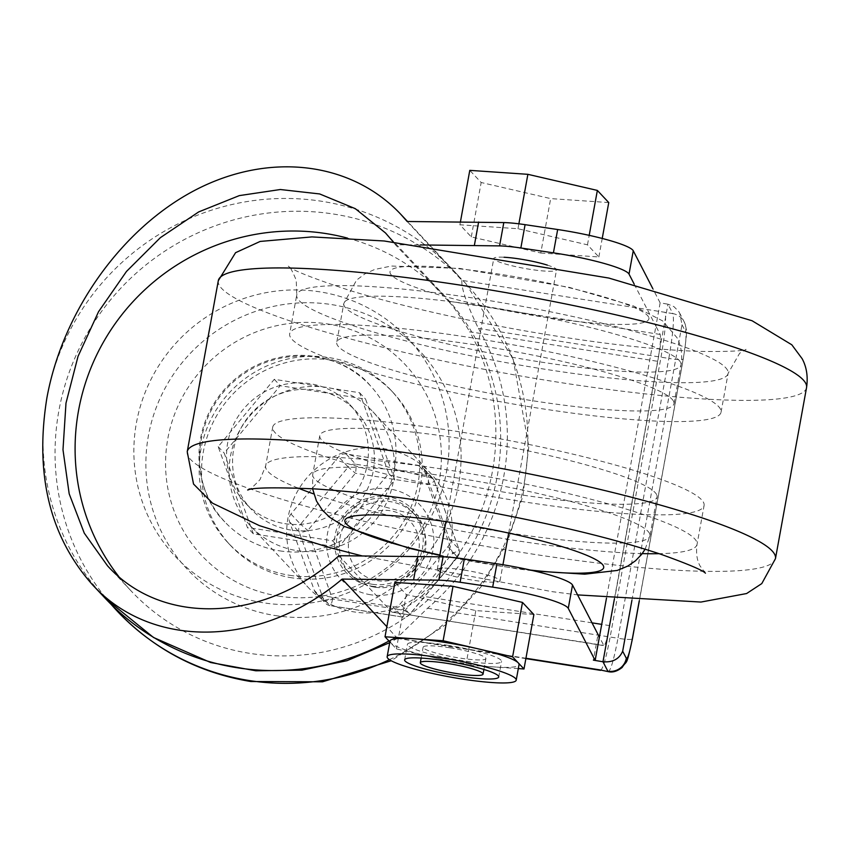 <?xml version="1.0" encoding="UTF-8"?>
<svg xmlns="http://www.w3.org/2000/svg" width="849" height="849" viewBox="0 0 849 849"><rect width="100%" height="100%" fill="white"/><g stroke="black" fill="none" stroke-linecap="round" stroke-linejoin="round"><path stroke-width="0.64" stroke-dasharray="4.25 3.18" d="M673.544 401.259A171.392 22.785 10.3 0 1 673.989 403.678A171.392 22.785 10.3 0 1 501.292 395.443A171.392 22.785 10.3 0 1 336.735 342.38A171.392 22.785 10.3 0 1 500.931 349.098A171.392 22.785 10.3 0 1 673.544 401.259M720.483 409.133A219.222 29.142 -169.7 0 0 499.69 342.423A219.222 29.142 -169.7 0 0 289.668 333.827A219.222 29.142 -169.7 0 0 500.157 401.694A219.222 29.142 -169.7 0 0 721.056 412.221A219.222 29.142 -169.7 0 0 720.483 409.133M656.595 494.543A171.392 22.785 -169.7 0 0 483.972 442.382A171.392 22.785 -169.7 0 0 319.776 435.664A171.392 22.785 -169.7 0 0 484.333 488.727A171.392 22.785 -169.7 0 0 657.041 496.962A171.392 22.785 -169.7 0 0 656.595 494.543M703.524 502.428A219.222 29.142 10.3 0 1 704.097 505.505A219.222 29.142 10.3 0 1 483.198 494.978A219.222 29.142 10.3 0 1 272.72 427.111A219.222 29.142 10.3 0 1 482.741 435.707A219.222 29.142 10.3 0 1 703.524 502.428M631.932 600.254L682.002 324.721L679.794 313.355L678.606 311.35L673.862 306.574L667.961 304.186L614.421 598.8M407.159 221.493L461.909 280.382L665.022 312.315C666.444 318.258 665.107 333.19 661.01 357.111L610.155 636.962C606.175 657.858 602.96 668.991 600.508 670.349L600.508 670.349M461.909 280.382C461.219 288.204 466.717 304.207 478.401 328.404A223.213 217.747 136.8 0 1 427.546 608.255L396.929 637.97L386.857 626.689M533.883 614.559L475.79 610.601L406.3 594.512L394.912 582.372M634.161 284.054L655.906 326.186L660.14 302.87L667.961 304.186L672.843 313.621A15.94 15.717 152.7 0 1 685.652 331.789C686.523 335.313 685.727 344.28 683.254 358.681L639.265 600.784M599.373 637.09L597.611 636.814L599.373 637.111L603.947 645.664C605.422 644.847 607.343 638.172 609.731 625.628L657.763 361.324C660.225 346.976 661.021 338.008 660.172 334.442L655.906 326.186L606.504 598.046M597.611 636.814L593.377 660.14M338.942 555.713L391.867 612.097L603.66 645.389M463.83 570.029A31.891 4.234 -169.7 0 0 437.256 569.446A31.891 4.234 -169.7 0 0 467.873 579.315A31.891 4.234 -169.7 0 0 500.008 580.843A31.891 4.234 -169.7 0 0 463.83 570.029M660.14 302.87L652.881 288.787M461.315 279.204L453.875 270.863A239.153 233.305 136.8 0 1 461.315 279.204M540.771 253.013L598.863 256.971L587.476 244.83L517.986 228.731L459.893 224.773L471.291 236.913L540.771 253.013L550.661 198.602L481.171 182.503L469.784 170.362M397.629 638.183L525.934 658.251M371.745 586.181A45.835 44.721 -43.2 0 0 422.537 525.202A45.835 44.721 -43.2 0 0 345.32 513.072A45.835 44.721 -43.2 0 0 371.745 586.181M372.095 584.239A43.84 42.768 136.8 0 1 347.899 571.494A43.84 42.768 136.8 0 1 350.595 510.302A43.84 42.768 136.8 0 1 411.839 511.48A43.84 42.768 136.8 0 1 417.804 561.476A43.84 42.768 136.8 0 1 372.095 584.239M332.564 599.086A7.97 1.401 -81.1 0 1 330.123 605.687A7.97 1.401 -81.1 0 1 329.953 605.581A7.97 7.779 136.8 0 1 323.947 600.646A7.97 1.613 160.1 0 0 332.564 599.086L405.026 610.484L409.834 614.145A7.97 7.779 136.8 0 1 402.415 616.979A7.97 1.401 98.9 0 0 402.585 617.074A7.97 1.401 98.9 0 0 405.026 610.484L452.687 553.261A7.97 1.613 160.1 0 0 458.98 549.271A7.97 1.613 160.1 0 0 458.906 549.154A7.97 7.779 136.8 0 1 457.494 556.923L452.687 553.261L427.885 484.652A7.97 1.401 98.9 0 0 428.098 475.599A7.97 7.779 136.8 0 1 434.115 480.545A7.97 1.613 -19.9 0 1 434.189 480.661A7.97 1.613 -19.9 0 1 427.885 484.652L355.434 473.264L348.228 467.046A7.97 7.779 136.8 0 1 355.646 464.212A7.97 1.401 -81.1 0 1 355.434 473.264L307.773 530.476A7.97 1.613 -19.9 0 1 299.145 532.036A7.97 7.779 136.8 0 1 300.557 524.258L307.773 530.476L332.564 599.086M314.353 590.416A7.97 7.779 -43.2 0 0 320.36 595.361L392.811 606.748A7.97 7.779 -43.2 0 0 400.24 603.926L447.901 546.703A7.97 7.779 -43.2 0 0 449.312 538.924L424.521 470.314A7.97 7.779 -43.2 0 0 418.504 465.379L346.052 453.982A7.97 7.779 -43.2 0 0 338.634 456.815L290.963 514.038A7.97 7.779 -43.2 0 0 289.551 521.806L314.353 590.416L323.947 600.646L299.145 532.036L289.551 521.806M374.855 587.179A43.84 42.768 136.8 0 1 350.658 574.433A43.84 42.768 136.8 0 1 353.354 513.242A43.84 42.768 136.8 0 1 414.599 514.42A43.84 42.768 136.8 0 1 420.563 564.415A43.84 42.768 136.8 0 1 374.855 587.179M377.465 580.684A35.87 35 -43.2 0 0 417.22 532.96A35.87 35 -43.2 0 0 356.792 523.462A35.87 35 -43.2 0 0 377.465 580.684M592.018 622.848L421.709 596.072C408.019 607.279 398.075 612.628 391.867 612.097L603.947 645.664M421.709 596.072A215.232 209.968 -43.2 0 0 469.741 331.768L657.763 361.324M660.172 334.442L448.378 301.151C453.663 306.754 460.784 316.953 469.741 331.768M448.378 301.151L395.454 244.767L420.34 244.937M547.361 265.121A31.891 4.234 10.3 0 1 556.519 269.897A31.891 4.234 10.3 0 1 524.385 268.369A31.891 4.234 10.3 0 1 493.768 258.499A31.891 4.234 10.3 0 1 504.019 257.247M315.881 594.661A83.701 81.653 136.8 0 1 308.399 587.646A83.701 81.653 136.8 0 1 313.557 470.824A83.701 81.653 136.8 0 1 430.464 473.095A83.701 81.653 136.8 0 1 429.032 586.203A83.701 81.653 136.8 0 1 315.881 594.661M297.033 550.651A83.701 81.653 -43.2 0 0 384.289 507.193A83.701 81.653 -43.2 0 0 372.902 411.744A83.701 81.653 -43.2 0 0 255.995 409.483A83.701 81.653 -43.2 0 0 250.826 526.306A83.701 81.653 -43.2 0 0 258.319 533.321A83.701 81.653 -43.2 0 0 297.033 550.651M289.689 575.304A111.601 108.874 -43.2 0 0 406.034 517.359A111.601 108.874 -43.2 0 0 390.848 390.094A111.601 108.874 -43.2 0 0 234.961 387.08A111.601 108.874 -43.2 0 0 228.084 542.84A111.601 108.874 -43.2 0 0 289.689 575.304M253.363 533.819L224.178 453.069L280.287 385.711L365.569 399.115L394.753 479.876L338.655 547.234L253.363 533.819L247.367 527.431L218.182 446.68L274.291 379.323L359.573 392.726L388.757 473.487L332.659 540.834L247.367 527.431M292.088 577.861A111.601 108.874 136.8 0 1 230.482 545.398A111.601 108.874 136.8 0 1 237.359 389.638A111.601 108.874 136.8 0 1 393.246 392.652A111.601 108.874 136.8 0 1 408.433 519.906A111.601 108.874 136.8 0 1 292.088 577.861M290.761 530.041A71.74 69.989 136.8 0 1 251.155 509.177A71.74 69.989 136.8 0 1 255.581 409.048A71.74 69.989 136.8 0 1 355.784 410.98A71.74 69.989 136.8 0 1 365.548 492.791A71.74 69.989 136.8 0 1 290.761 530.041M218.182 446.68L224.178 453.069M332.659 540.834L338.655 547.234M388.757 473.487L394.753 479.876M359.573 392.726L365.569 399.115M274.291 379.323L280.287 385.711M284.765 523.653A71.74 69.989 -43.2 0 0 359.552 486.403A71.74 69.989 -43.2 0 0 349.788 404.591A71.74 69.989 -43.2 0 0 249.585 402.659A71.74 69.989 -43.2 0 0 245.159 502.788A71.74 69.989 -43.2 0 0 284.765 523.653M279.82 550.863A99.651 97.21 -43.2 0 0 383.695 499.127A99.651 97.21 -43.2 0 0 370.143 385.499A99.651 97.21 -43.2 0 0 230.96 382.803A99.651 97.21 -43.2 0 0 224.815 521.88A99.651 97.21 -43.2 0 0 279.82 550.863M449.705 647.766A31.891 4.234 -169.7 0 0 423.131 647.182A31.891 4.234 -169.7 0 0 453.748 657.052A31.891 4.234 -169.7 0 0 485.883 658.58A31.891 4.234 -169.7 0 0 449.705 647.766M447.306 645.208A47.831 6.357 10.3 0 1 501.568 661.435A47.831 6.357 10.3 0 1 453.366 659.132A47.831 6.357 10.3 0 1 407.446 644.327A47.831 6.357 10.3 0 1 447.306 645.208M389.978 641.154A65.585 8.713 -169.7 0 0 390.72 642.852A65.585 8.713 -169.7 0 0 431.154 656.977A65.585 8.713 -169.7 0 0 494.946 666.996A65.585 8.713 -169.7 0 0 519.036 664.608M518.314 668.587L465.899 665.022L396.409 648.923L389.84 641.918M475.79 610.601L465.899 665.022M406.3 594.512L396.409 648.923M608.754 202.561L550.661 198.602M598.863 256.971L602.228 238.463M587.476 244.83L589.195 235.353M517.986 228.731L518.877 223.818M459.893 224.773L460.423 221.876M471.291 236.913L481.171 182.503M395.454 244.767L393.225 241.88M347.485 238.113A215.232 209.968 136.8 0 1 444.834 296.184A215.232 209.968 136.8 0 1 400.261 621.044A215.232 209.968 136.8 0 1 130.937 590.755A215.232 209.968 136.8 0 1 118.754 576.524M446.542 471.673A159.432 155.537 -43.2 0 0 283.364 290.39A159.432 155.537 -43.2 0 0 140.138 494.999A159.432 155.537 -43.2 0 0 369.103 582.308A159.432 155.537 -43.2 0 0 446.542 471.673M389.436 659.662A239.153 233.305 -43.2 0 0 465.868 283.651A239.153 233.305 -43.2 0 0 135.118 274.153A239.153 233.305 -43.2 0 0 111.24 604.477M680.611 362.396A171.392 22.785 10.3 0 1 681.057 364.805A171.392 22.785 10.3 0 1 508.349 356.569A171.392 22.785 10.3 0 1 343.792 303.517A171.392 22.785 10.3 0 1 507.989 310.225A171.392 22.785 10.3 0 1 680.611 362.396M648.562 316.953A131.531 17.479 -169.7 0 0 446.362 267.584A131.531 17.479 -169.7 0 0 463.554 301.331A131.531 17.479 -169.7 0 0 648.562 316.953M727.54 370.27A219.222 29.142 -169.7 0 0 506.757 303.549A219.222 29.142 -169.7 0 0 296.736 294.964A219.222 29.142 -169.7 0 0 507.214 362.831A219.222 29.142 -169.7 0 0 728.113 373.358A219.222 29.142 -169.7 0 0 727.54 370.27M649.527 533.416A171.392 22.785 -169.7 0 0 476.915 481.245A171.392 22.785 -169.7 0 0 312.719 474.538A171.392 22.785 -169.7 0 0 477.276 527.59A171.392 22.785 -169.7 0 0 649.973 535.825A171.392 22.785 -169.7 0 0 649.527 533.416M530.519 570.082A131.531 17.479 10.3 0 1 439.878 555.034M297.893 488.037A219.222 29.142 10.3 0 1 265.652 465.984A219.222 29.142 10.3 0 1 475.673 474.57A219.222 29.142 10.3 0 1 696.467 541.291A219.222 29.142 10.3 0 1 697.04 544.379A219.222 29.142 10.3 0 1 659.1 553.675M642.226 553.612A219.222 29.142 10.3 0 1 313.716 493.916M806.55 387.611A298.944 39.733 10.3 0 1 520.161 375.895A298.944 39.733 10.3 0 1 219.084 284.914A298.944 39.733 10.3 0 1 218.299 280.711M187.226 451.732A298.944 39.733 -169.7 0 0 188 455.934A298.944 39.733 -169.7 0 0 489.088 546.926A298.944 39.733 -169.7 0 0 775.466 558.631M607.852 671.209C610.113 672.557 613.487 661.573 617.976 638.268A15.94 2.123 -169.7 0 0 632.431 638.788M427.546 608.255L617.976 638.268L668.832 358.416A15.94 2.123 -169.7 0 0 683.296 358.904A15.94 2.123 -169.7 0 0 683.254 358.681M478.401 328.404L668.832 358.416C672.949 334.379 674.286 319.447 672.843 313.621L665.022 312.315M682.002 324.721L685.652 331.789M370.62 594.756A54.24 52.914 136.8 0 1 327.481 533.575A54.24 52.914 136.8 0 1 389.84 488.982A54.24 52.914 136.8 0 1 432.979 550.163A54.24 52.914 136.8 0 1 370.62 594.756M392.811 606.748L402.415 616.979L329.953 605.581L320.36 595.361M290.963 514.038L300.557 524.258L348.228 467.046L338.634 456.815M447.901 546.703L457.494 556.923L409.834 614.145L400.24 603.926M346.052 453.982L355.646 464.212L428.098 475.599L418.504 465.379M424.521 470.314L434.115 480.545L458.906 549.154L449.312 538.924M609.731 625.628L601.718 624.365M278.748 596.125A139.501 136.095 136.8 0 1 198.326 373.592A139.501 136.095 136.8 0 1 433.34 410.534A139.501 136.095 136.8 0 1 278.748 596.125M275.214 615.557A159.432 155.537 -43.2 0 0 451.891 403.455A159.432 155.537 -43.2 0 0 183.31 361.239A159.432 155.537 -43.2 0 0 275.214 615.557M396.334 636.792A239.153 233.305 136.8 0 1 395.921 637.037A239.153 233.305 136.8 0 1 388.959 640.984M105.096 598.174A239.153 233.305 136.8 0 1 46.886 397.958A239.153 233.305 136.8 0 1 214.022 209.374A239.153 233.305 136.8 0 1 453.875 270.863L407.541 221.493M673.989 403.678L681.057 364.805C682.617 355.02 681.269 345.989 677.014 337.732L662.644 320.901L633.471 305.948L569.308 287.365L459.808 268.422L391.347 266.034L374.706 269.462L365.081 273.771L356.58 280.085L343.792 303.517L336.735 342.38M721.056 412.221L728.113 373.358L739.638 353.269L746.112 349.342C742.875 351.104 726.691 351.773 697.581 351.369C649.591 349.459 590.586 342.38 520.564 330.112C454.905 318.301 398.17 305.152 350.361 290.666C312.75 278.302 292.077 270.131 288.342 266.151C289.276 265.334 291.918 270.014 296.248 280.17L296.736 294.964L289.668 333.827M319.776 435.664L312.719 474.538L312.57 488.769M439.814 555.405L518.123 568.989L534.276 570.952M645.113 549.197L649.973 535.825L657.041 496.962M705.434 573.181L700.064 565.954C696.912 560.276 695.904 553.081 697.04 544.379L704.097 505.505M247.664 489.99C248.258 491.093 252.365 487.644 259.996 479.653L265.652 465.984L272.72 427.111M362.014 555.872L551.903 591.626L577.607 594.905M639.339 600.784L683.296 358.904C687.159 331.704 687.563 331.556 684.188 321.867L679.794 313.355M397.12 638.374L525.871 658.612M315.955 593.048L325.549 603.268A7.97 7.97 0 0 0 330.123 605.687L402.585 617.074A7.97 7.97 0 0 0 409.95 614.305L457.611 557.082A7.97 7.97 0 0 0 458.98 549.271L434.189 480.661A7.97 7.97 0 0 0 432.502 477.913L422.908 467.693M347.899 571.494L350.658 574.433M411.839 511.48L414.599 514.42M250.826 526.306L308.399 587.646M372.902 411.744L430.464 473.095M228.084 542.84L230.482 545.398M390.848 390.094L393.246 392.652M245.159 502.788L251.155 509.177M349.788 404.591L355.784 410.98M370.143 385.499C342.359 351.836 276.572 341.871 231.597 383.546C187.916 424.712 192.288 490.987 224.815 521.88M500.008 580.843L502.937 564.744M508.689 533.066L556.519 269.897M437.256 569.446L439.559 556.764M445.948 521.657L493.768 258.499M483.898 669.468L485.883 658.58M421.157 658.06L423.131 647.182M498.734 676.982L501.568 661.435M404.623 659.875L407.446 644.327M107.505 565.795L130.937 590.755M385.51 232.966L444.834 296.184M397.512 638.257L389.702 642.661M465.868 283.651L513.093 358.83L528.8 446.468L522.878 496.198L506.694 543.71L480.98 586.914L446.882 623.919L391.251 660.755"/><path stroke-width="1.27" d="M622.667 651.215C619.271 659.047 612.713 662.56 602.981 661.774L607.852 671.209A15.94 15.717 -27.3 0 0 626.318 658.293L622.667 651.215L631.932 600.254M608.33 671.655L600.031 669.903L608.319 671.655C612.67 672.705 617.297 671.294 622.19 667.431C627.188 659.164 625.957 668.715 632.441 638.756A15.94 2.123 -169.7 0 0 632.441 638.756A15.94 2.123 -169.7 0 0 632.399 638.533C629.714 652.499 627.687 659.079 626.318 658.293M606.504 598.046L595.149 660.437L593.377 660.14L602.981 661.774L614.421 598.8M572.513 585.046L599.373 637.09L595.138 660.416L568.268 608.362L572.513 585.046A63.771 8.479 -169.7 0 0 496.92 563.8L464.339 558.939A39.861 5.296 -169.7 0 0 443.061 556.848L338.942 555.713C265.312 622.359 162.711 626.827 107.505 565.795L84.274 533.151L69.183 493.81L62.985 449.726L65.989 403.126L78.044 356.336L98.548 311.7L126.469 271.457L160.408 237.635L198.666 211.932L239.322 195.61L280.34 189.518L319.659 193.943L355.317 208.674L385.51 232.966L393.225 241.88M496.92 563.8L492.675 587.126A63.771 8.479 10.3 0 1 568.268 608.362M492.675 587.126L460.105 582.255L464.339 558.939M443.061 556.848L438.816 580.164A39.861 5.296 10.3 0 1 460.105 582.255M438.816 580.164L342.179 579.082C260.919 647.713 151.663 649.984 92.053 584.282C49.709 536.313 34.65 474.209 46.886 397.958C62.73 311.074 122.086 228.073 195.705 189.858C269.356 151.759 351.221 161.575 400.951 214.479L407.159 221.493L503.807 222.576L499.562 245.892A39.861 5.296 10.3 0 1 520.851 247.993L553.421 252.853A63.771 8.479 10.3 0 1 629.024 274.1L634.161 284.054M386.857 626.689L342.179 579.082M389.84 641.918L385.022 636.782L394.912 582.372L453.005 586.319L522.485 602.419L533.883 614.559L523.992 668.98L518.314 668.587M599.383 637.111L595.16 660.458M652.881 288.787L633.258 250.773A63.771 8.479 -169.7 0 0 557.666 229.527L553.421 252.853M520.851 247.993L525.085 224.667A39.861 5.296 -169.7 0 0 503.807 222.576M525.085 224.667L557.666 229.527M420.34 244.937L499.562 245.892M504.019 257.247A31.891 4.234 10.3 0 1 520.341 259.083A31.891 4.234 10.3 0 1 547.361 265.121M446.882 663.313A31.891 4.234 -169.7 0 0 420.308 662.729A31.891 4.234 -169.7 0 0 450.925 672.599A31.891 4.234 -169.7 0 0 483.049 674.127A31.891 4.234 -169.7 0 0 446.882 663.313M444.483 660.755A47.831 6.357 10.3 0 1 498.734 676.982A47.831 6.357 10.3 0 1 450.543 674.679A47.831 6.357 10.3 0 1 404.623 659.875A47.831 6.357 10.3 0 1 444.483 660.755M515.47 678.457A65.585 8.713 -169.7 0 0 447.508 658.845A65.585 8.713 -169.7 0 0 387.155 656.702A65.585 8.713 -169.7 0 0 450.119 677.003A65.585 8.713 -169.7 0 0 516.213 680.155A65.585 8.713 -169.7 0 0 515.47 678.457M516.213 680.155L519.036 664.608A65.585 8.713 -169.7 0 0 518.293 662.91A65.585 8.713 -169.7 0 0 477.86 648.785A65.585 8.713 -169.7 0 0 414.068 638.766A65.585 8.713 -169.7 0 0 389.978 641.154L387.155 656.702M385.022 636.782L443.114 640.74L477.86 648.785L512.594 656.839L523.992 668.98M522.485 602.419L512.594 656.839M453.005 586.319L443.114 640.74M602.228 238.463L608.754 202.561L597.356 190.42L589.195 235.353M518.877 223.818L527.876 174.321L597.356 190.42M460.423 221.876L469.784 170.362L527.876 174.321M118.754 576.524A215.232 209.968 136.8 0 1 106.412 337.032A215.232 209.968 136.8 0 1 326.027 233.581A215.232 209.968 136.8 0 1 347.485 238.113M474.379 245.319L478.624 222.003M413.633 579.591L417.878 556.275M111.24 604.477A239.153 233.305 -43.2 0 0 117.088 610.951A239.153 233.305 -43.2 0 0 249.097 680.516A239.153 233.305 -43.2 0 0 389.436 659.662M439.878 555.034A131.531 17.479 10.3 0 1 346.36 518.506A131.531 17.479 10.3 0 1 479.271 527.187A131.531 17.479 10.3 0 1 603.352 565.721A131.531 17.479 10.3 0 1 530.519 570.082M659.1 553.675A219.222 29.142 10.3 0 1 642.226 553.612M313.716 493.916A219.222 29.142 10.3 0 1 297.893 488.037M806.55 387.611C808.131 376.776 806.667 367.15 802.178 358.745L791.809 344.79L752.065 320.742L608.882 278.069L384.215 240.989L311.954 236.913L260.165 241.434L235.576 252.684L218.299 280.711A298.944 39.733 10.3 0 1 504.688 292.417A298.944 39.733 10.3 0 1 805.765 383.398A298.944 39.733 10.3 0 1 806.55 387.611L775.466 558.631A298.944 39.733 -169.7 0 0 774.691 554.418A298.944 39.733 -169.7 0 0 473.615 463.437A298.944 39.733 -169.7 0 0 187.226 451.732L193.53 484.036L212.59 503.224L259.486 525.669L328.552 547.276L362.014 555.872M639.265 600.784L632.399 638.533M600.031 669.903L525.934 658.251M629.024 274.1L633.258 250.773M601.718 624.365L592.018 622.848M388.959 640.984A239.153 233.305 136.8 0 1 105.096 598.174L153.489 637.472L210.669 662.528L255.889 670.795L301.947 670.148L347.103 660.649L389.702 642.661M312.57 488.769L316.444 500.963L322.174 509.867L329.667 517.285L344.036 526.348L408.963 548.199L439.814 555.405M534.276 570.952L584.728 574.179L617.287 570.443L627.793 566.081L635.434 560.828L641.706 554.291L645.113 549.197M218.299 280.711L187.226 451.732M247.728 489.969L247.664 489.99C252.556 487.591 274.789 487.22 314.342 488.875C364.189 492.133 421.921 499.785 487.538 511.83C557.4 524.99 615.122 539.115 660.724 554.217C688.115 564.076 703.014 570.401 705.434 573.181M577.607 594.905L700.945 602.058L746.611 593.536L761.786 583.592L775.466 558.631M632.441 638.756L639.339 600.784M525.871 658.612L600.508 670.349M502.937 564.744L508.689 533.066M439.559 556.764L445.948 521.657M483.049 674.127L483.898 669.468M420.308 662.729L421.157 658.06M92.053 584.282L105.096 598.174M400.951 214.479L407.541 221.493M391.251 660.755L322.514 681.811L250.848 681.524C198.316 672.822 153.733 649.294 117.088 610.951"/></g></svg>
